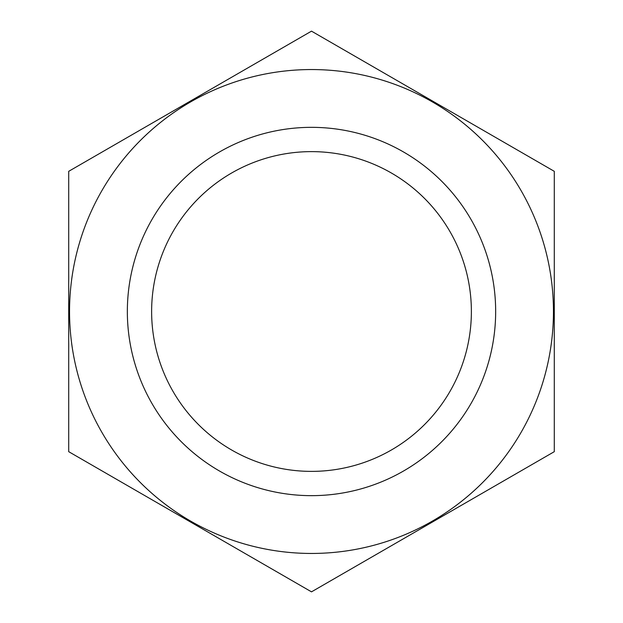<?xml version="1.0" encoding="UTF-8"?>
<svg xmlns="http://www.w3.org/2000/svg" width="623" height="623" viewBox="0 0 623 623"><rect width="100%" height="100%" fill="white"/><g stroke="black" fill="none" stroke-linecap="round" stroke-linejoin="round"><path stroke-width="0.93" d="M554.291 451.675L554.291 171.325L311.5 31.15L68.709 171.325L68.709 451.675L311.5 591.85L554.291 451.675M427.503 523.834A241.958 241.958 0 0 1 69.612 305.792A241.958 241.958 0 0 1 437.385 104.874A241.958 241.958 0 0 1 427.503 523.834M297.958 127.84A184.159 184.159 0 0 0 159.223 415.058A184.159 184.159 0 0 0 477.327 391.602A184.159 184.159 0 0 0 297.958 127.84M388.152 451.807A159.877 159.877 0 0 0 299.741 152.059A159.877 159.877 0 0 0 158.156 356.73A159.877 159.877 0 0 0 388.152 451.807"/></g></svg>
